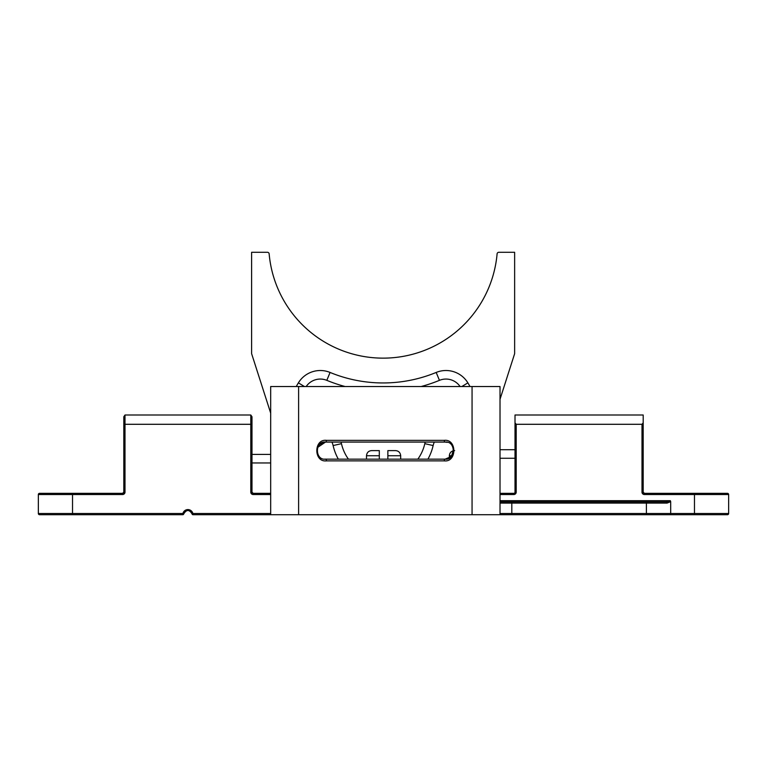 <?xml version="1.0" encoding="UTF-8"?>
<svg xmlns="http://www.w3.org/2000/svg" width="767" height="767" viewBox="0 0 767 767"><rect width="100%" height="100%" fill="white"/><g stroke="black" fill="none" stroke-linecap="round" stroke-linejoin="round"><path stroke-width="1.15" d="M326.397 440.354A1.707 0.882 90 0 1 325.515 442.07L445.148 442.07A1.707 0.882 -90 0 1 444.275 440.354L326.397 440.354C313.636 438.81 313.636 462.415 326.397 460.871L444.275 460.871C457.027 462.415 457.027 438.81 444.275 440.354M445.148 442.07L447.286 442.338L445.148 442.07C455.943 440.776 455.943 460.449 445.148 459.155A1.707 0.882 90 0 0 444.275 460.871M453.623 449.52L451.351 456.49L445.148 459.155L325.515 459.155A1.707 0.882 90 0 1 326.397 460.871M324.642 459.117L325.515 459.155C314.729 460.449 314.729 440.776 325.515 442.07L317.567 447.468M472.06 514.705L472.06 386.52L298.612 386.52L298.612 514.705L670.329 514.705L670.703 513.507L646.389 513.507L646.389 501.886L500.017 501.886M298.612 386.52L270.684 386.52L270.684 514.705L298.612 514.705M472.06 386.52L500.017 386.52L500.017 514.705M366.492 455.742L366.492 459.155L366.492 455.742L379.31 455.742L379.31 450.613L371.621 450.613C368.563 450.862 366.847 452.578 366.492 455.742C366.847 452.578 368.563 450.862 371.621 450.613L379.31 450.613L379.31 455.742L379.31 450.613L371.621 450.613C368.563 450.862 366.847 452.578 366.492 455.742C366.847 452.578 368.563 450.862 371.621 450.613L379.31 450.613L379.31 459.155M400.681 459.155L400.681 455.742C400.316 452.578 398.61 450.862 395.551 450.613C398.61 450.862 400.316 452.578 400.681 455.742C400.316 452.578 398.61 450.862 395.551 450.613L387.862 450.613L395.551 450.613C398.61 450.862 400.316 452.578 400.681 455.742L387.862 455.742L387.862 459.155M387.862 455.742L387.862 450.613L387.862 455.742M454.639 450.613C451.456 450.881 449.692 452.588 449.347 455.742L449.347 458.052M449.347 455.56L449.74 453.786M450.133 453.048L450.871 452.127M451.821 451.399L452.578 451.006M270.07 493.344L253.187 493.344A1.198 1.198 0 0 1 251.988 492.146L251.988 424.726L250.79 424.295L250.79 492.146A2.397 2.397 0 0 0 253.187 494.533L270.684 494.533M183.744 513.708A4.276 4.276 0 0 1 192.047 513.708L192.105 513.995C189.296 509.365 186.486 509.365 183.677 513.995L182.843 514.705L183.744 513.708L182.91 513.507L182.843 514.705A0.853 0.853 0 0 0 183.677 513.995A0.853 0.853 0 0 1 182.843 514.705L39.548 514.705L72.529 514.705L72.529 494.533L122.605 494.533A2.397 2.397 0 0 0 125.002 492.146L125.002 424.295L250.79 424.295L250.79 415.005L251.988 416.769L251.988 424.726M183.696 513.89L183.677 513.995C184.224 511.771 185.633 510.592 187.896 510.429C190.158 510.592 191.558 511.781 192.105 513.995A0.853 0.853 0 0 0 192.948 514.705L192.047 513.708L192.881 513.507A5.129 5.129 0 0 0 182.91 513.507L38.35 513.507L38.35 494.533L72.529 494.533L72.529 493.344L39.548 493.344A1.198 1.198 0 0 0 38.35 494.533A1.198 1.198 0 0 1 39.548 493.344L122.605 493.344L123.803 492.146A1.198 1.198 0 0 1 122.605 493.344L123.803 492.146L125.002 492.146M192.086 513.89L192.948 514.705L192.881 513.507L270.684 513.507M192.948 514.705A0.853 0.853 0 0 1 192.105 513.995A0.853 0.853 0 0 0 192.948 514.705L270.684 514.705M253.187 493.344L251.988 492.146L253.187 493.344L253.187 494.533M123.803 424.726L123.803 416.769L125.002 415.005L125.002 424.295L123.803 424.726L123.803 492.146M39.548 514.705A1.198 1.198 0 0 1 38.35 513.507A1.198 1.198 0 0 0 39.548 514.705A1.198 1.198 0 0 1 38.35 513.507M125.002 415.005L250.79 415.005M500.017 503.085L667.089 503.085A1.198 0.575 -90 0 0 666.513 501.886L646.389 501.886M667.089 503.085L670.694 501.666L670.703 513.507L694.471 513.507L694.471 514.705L663.484 514.705M670.703 501.676L670.329 500.688L666.513 501.886M515.012 422.866L515.012 415.005L643.197 415.005L643.197 422.866L641.998 424.295L516.21 424.295L515.012 422.866L515.012 492.146A1.198 1.198 0 0 1 513.813 493.344L500.017 493.344M641.998 424.295L641.998 492.146L643.197 492.146A1.198 1.198 0 0 0 644.395 493.344L643.197 492.146L644.395 493.344L727.452 493.344A1.198 1.198 0 0 1 728.65 494.533A1.198 1.198 0 0 0 727.452 493.344A1.198 1.198 0 0 1 728.65 494.533L728.65 513.507A1.198 1.198 0 0 1 727.452 514.705A1.198 1.198 0 0 0 728.65 513.507A1.198 1.198 0 0 1 727.452 514.705L670.329 514.705M643.197 492.146L643.197 422.866M270.684 413.135L251.614 353.673L251.614 252.295L267.453 252.295A1.707 1.707 0 0 1 269.15 253.858A114.427 114.427 0 0 0 497.102 253.858A1.707 1.707 0 0 1 498.809 252.295L514.638 252.295L514.638 353.673L500.017 399.291M427.928 459.155A51.274 51.274 0 0 0 433.134 445.55L424.803 443.662A25.637 25.637 0 0 1 425.215 442.07A25.637 25.637 0 0 0 424.803 443.662A42.731 42.731 0 0 1 417.833 459.155M348.429 459.155A42.731 42.731 0 0 1 341.459 443.662A25.637 25.637 0 0 0 341.037 442.07A25.637 25.637 0 0 1 341.459 443.662L333.118 445.55A51.274 51.274 0 0 0 338.324 459.155M469.989 386.52A99.096 99.096 0 0 0 467.88 382.867A25.637 25.637 0 0 0 436.183 372.446A139.201 139.201 0 0 1 330.069 372.446L326.819 380.346A17.095 17.095 0 0 0 306.186 386.52A17.095 17.095 0 0 1 326.819 380.346A147.753 147.753 0 0 0 345.092 386.52M421.169 386.52A147.753 147.753 0 0 0 439.443 380.346A17.095 17.095 0 0 1 460.075 386.52M449.347 455.742L451.984 455.742M183.677 513.995A0.853 0.853 0 0 1 182.843 514.705M250.79 492.146L251.988 492.146M122.605 494.533L122.605 493.344M39.548 493.344A1.198 1.198 0 0 0 38.35 494.533M646.389 514.705L646.389 513.507L511.819 513.507L511.819 501.886M511.819 514.705L511.819 513.507L500.017 513.507M515.012 492.146L516.21 492.146L516.21 424.295M500.017 494.533L513.813 494.533L513.813 493.344M513.813 494.533A2.397 2.397 0 0 0 516.21 492.146M670.329 500.688L500.017 500.688M641.998 492.146A2.397 2.397 0 0 0 644.395 494.533L694.471 494.533L694.471 513.507L728.65 513.507M644.395 493.344L644.395 494.533M694.471 493.344L694.471 494.533L728.65 494.533M331.929 442.07A17.095 17.095 0 0 1 333.118 445.55M330.069 372.446A25.637 25.637 0 0 0 298.382 382.867A99.096 99.096 0 0 0 296.263 386.52M433.134 445.55A17.095 17.095 0 0 1 434.333 442.07M467.88 382.867L461.839 386.52M304.413 386.52L298.382 382.867M439.443 380.346L436.183 372.446M341.037 442.07A25.637 25.637 0 0 1 341.459 443.662M424.803 443.662A25.637 25.637 0 0 1 425.215 442.07M317.567 447.487L319.638 444.409L325.246 442.07M270.684 493.248L269.438 493.344M251.988 462.961L270.684 462.961M251.988 454.419L270.684 454.419M515.012 449.711L500.017 449.711M515.012 458.254L500.017 458.254"/></g></svg>
